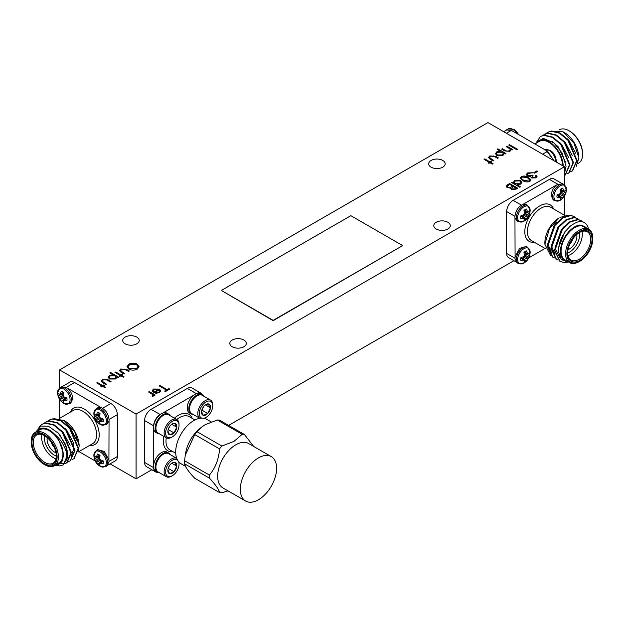 <?xml version="1.0" encoding="UTF-8"?>
<svg xmlns="http://www.w3.org/2000/svg" width="624" height="624" viewBox="0 0 624 624"><rect width="100%" height="100%" fill="white"/><g stroke="black" fill="none" stroke-linecap="round" stroke-linejoin="round"><path stroke-width="0.94" d="M518.365 134.41A8.822 5.093 -120 0 0 513.802 129.347L513.802 129.347A8.822 5.093 -120 0 0 513.7 129.293L518.622 134.558M556.156 161.983L556.202 160.922A8.822 5.093 -120 0 0 550.064 150.29L550.064 150.29A8.822 5.093 -120 0 0 549.962 150.228M527.693 205.421L530.135 210.53A8.822 5.093 -60 0 0 523.895 206.809A8.822 5.093 -60 0 0 517.655 217.62A8.822 5.093 -60 0 0 523.895 221.224L523.996 221.161A8.822 5.093 -60 0 1 523.895 221.224L518.357 221.598A9.344 5.39 -60 0 1 516.422 217.324A9.344 5.39 -60 0 1 523.021 205.881A9.344 5.39 -60 0 1 527.693 205.421L526.235 204.578L522.896 204.422C518.216 206.747 515.572 210.764 514.948 216.481L515.089 256.745L519.667 248.336L526.235 246.457L527.693 247.299A9.344 5.39 -60 0 0 523.021 247.759A9.344 5.39 -60 0 0 516.422 259.202A9.344 5.39 -60 0 0 518.357 263.476L523.887 263.102A8.822 5.093 -60 0 1 517.655 259.498A8.822 5.093 -60 0 1 523.895 248.687A8.822 5.093 -60 0 1 530.135 252.408L530.135 252.408C529.901 257.065 527.849 260.614 523.996 263.039L523.996 263.039A8.822 5.093 -60 0 1 523.895 263.102L523.996 263.039M560.165 200.281A8.822 5.093 -60 0 1 553.925 196.677A8.822 5.093 -60 0 1 560.165 185.874A8.822 5.093 -60 0 1 566.405 189.587L566.405 189.587C566.163 194.251 564.119 197.792 560.266 200.226L560.266 200.226A8.822 5.093 -60 0 1 560.165 200.281M93.865 455.551L96.307 450.442A9.344 5.39 60 0 1 100.979 450.902A9.344 5.39 60 0 1 107.578 462.345A9.344 5.39 60 0 1 105.643 466.627L100.113 466.245A8.822 5.093 60 0 1 100.004 466.183L100.004 466.183C96.151 463.757 94.099 460.208 93.865 455.551L93.865 455.551A8.822 5.093 60 0 1 100.105 451.831A8.822 5.093 60 0 1 106.345 462.641A8.822 5.093 60 0 1 100.105 466.245L100.004 466.183M93.865 413.673L96.307 408.564A9.344 5.39 60 0 1 100.979 409.032A9.344 5.39 60 0 1 107.578 420.467A9.344 5.39 60 0 1 105.643 424.749L100.113 424.367A8.822 5.093 60 0 1 100.004 424.304L100.004 424.304C96.151 421.879 94.099 418.33 93.865 413.673L93.865 413.673A8.822 5.093 60 0 1 100.105 409.952A8.822 5.093 60 0 1 106.345 420.763A8.822 5.093 60 0 1 100.105 424.367L100.004 424.304M57.595 392.738L60.037 387.629A9.344 5.39 60 0 1 64.709 388.089A9.344 5.39 60 0 1 71.315 399.532A9.344 5.39 60 0 1 69.381 403.806L63.843 403.432A8.822 5.093 60 0 1 63.734 403.369L63.734 403.369C59.881 400.936 57.837 397.394 57.595 392.738L57.595 392.738A8.822 5.093 60 0 1 63.835 389.017A8.822 5.093 60 0 1 70.075 399.82A8.822 5.093 60 0 1 63.835 403.424L63.734 403.369M243.89 340.033A8.245 4.758 0 0 0 234.905 339.004A8.245 4.758 0 0 0 229.819 343.403A8.245 4.758 0 0 0 232.229 346.765A8.245 4.758 0 0 0 241.215 347.794A8.245 4.758 0 0 0 246.301 343.403A8.245 4.758 0 0 0 243.89 340.033M447.86 222.269A8.245 4.758 0 0 0 438.883 221.239A8.245 4.758 0 0 0 433.789 225.638A8.245 4.758 0 0 0 436.207 229A8.245 4.758 0 0 0 445.193 230.03A8.245 4.758 0 0 0 450.278 225.638A8.245 4.758 0 0 0 447.86 222.269M136.796 337.093A8.245 4.758 0 0 0 127.819 336.063A8.245 4.758 0 0 0 122.725 340.454A8.245 4.758 0 0 0 125.143 343.824A8.245 4.758 0 0 0 134.121 344.854A8.245 4.758 0 0 0 139.214 340.454A8.245 4.758 0 0 0 136.796 337.093M442.767 160.446A8.245 4.758 0 0 0 433.781 159.409A8.245 4.758 0 0 0 428.696 163.808A8.245 4.758 0 0 0 431.106 167.17A8.245 4.758 0 0 0 440.092 168.207A8.245 4.758 0 0 0 445.177 163.808A8.245 4.758 0 0 0 442.767 160.446M505.861 130.439L506.688 129.753L512.694 131.134L546.296 150.532L554.065 160.774M569.002 130.744L569.65 131.118A18.314 10.577 60 0 1 582.598 153.551L582.598 154.3A19.235 11.107 -120 0 0 569.002 130.744A19.235 11.107 -120 0 0 559.385 129.784L559.026 129.995M563.168 166.031A20.147 11.63 -120 0 0 552.232 143.941A20.147 11.63 -120 0 0 536.305 143.114M535.821 143.387L543.176 138.317L553.909 142.841L562.13 153.091L566.054 166.265L564.424 174.01M534.869 143.941L539.308 141.375A19.235 11.107 60 0 1 554.034 146.437A19.235 11.107 60 0 1 562.52 165.656M563.121 131.836L564.47 132.608A20.147 11.63 60 0 1 578.713 157.287L573.893 143.005L562.903 131.703L549.892 131.305M576.248 166.296L578.713 158.441M565.352 174.985L569.868 164.642L561.171 144.121L552.778 137.116L544.378 135.119L540.657 136.375M564.424 175.477L565.126 175.118L569.416 164.9L560.719 144.386L552.326 137.374L543.933 135.385L540.431 136.5L535.712 143.458M572.543 170.828L577.06 160.485L568.363 139.971L559.97 132.967L551.577 130.97L547.856 132.218M570.625 171.662L572.325 170.968L576.607 160.742L567.918 140.228L559.517 133.224L551.125 131.227L547.63 132.343L546.148 133.427M568.948 172.91L573.464 162.568L564.767 142.046L556.374 135.041L547.973 133.045L544.253 134.293M567.029 173.745L568.729 173.043L573.011 162.825L564.314 142.303L555.922 135.299L547.529 133.302L542.552 135.502M568.058 249.592A10.53 6.076 120 0 0 569.486 248.929A10.53 6.076 120 0 0 576.794 234.476M529.565 252.697A6.404 3.697 -60 0 1 529.745 254.038A6.404 3.697 -60 0 1 529.565 255.59L526.469 260.957A6.404 3.697 -60 0 1 523.965 262.4L524.488 260.052L520.868 260.614A6.404 3.697 -60 0 1 520.868 257.72L524.488 256.238L523.965 252.353A6.404 3.697 -60 0 1 526.469 250.91L527.795 254.327L529.565 252.697M515.081 256.776L514.948 258.359L516.89 262.634L518.357 263.476M565.835 189.883A6.404 3.697 -60 0 1 566.007 191.225A6.404 3.697 -60 0 1 565.835 192.769L562.731 198.136A6.404 3.697 -60 0 1 560.235 199.579L560.758 197.231L557.131 197.792A6.404 3.697 -60 0 1 557.131 194.906L560.758 193.417L560.235 189.54A6.404 3.697 -60 0 1 562.731 188.089L564.057 191.513L565.835 189.883M562.497 183.635L556.499 185.016C553.215 187.972 551.46 191.482 551.218 195.546L553.16 199.82L554.619 200.663A9.344 5.39 -60 0 1 552.685 196.388A9.344 5.39 -60 0 1 559.291 184.946A9.344 5.39 -60 0 1 563.963 184.486L562.497 183.635M529.565 210.818A6.404 3.697 -60 0 1 529.745 212.16A6.404 3.697 -60 0 1 529.565 213.712L526.469 219.079A6.404 3.697 -60 0 1 523.965 220.522L524.488 218.174L520.868 218.735A6.404 3.697 -60 0 1 520.868 215.842L524.488 214.36L523.965 210.475A6.404 3.697 -60 0 1 526.469 209.032L527.795 212.449L529.565 210.818M592.8 238.836A18.314 10.577 120 0 0 579.844 231.364A18.314 10.577 120 0 0 566.896 253.796A18.314 10.577 120 0 0 579.844 261.277A18.314 10.577 120 0 0 592.8 238.836L592.8 238.095A19.235 11.107 -60 0 0 588.814 229.289A19.235 11.107 -60 0 0 573.994 234.437A19.235 11.107 -60 0 0 565.601 253.796A19.235 11.107 -60 0 0 569.579 262.603A19.235 11.107 -60 0 0 579.197 261.651L579.844 261.277M592.02 239.288A17.222 9.945 -60 0 1 579.844 260.38A17.222 9.945 -60 0 1 567.668 253.344A17.222 9.945 -60 0 1 579.844 232.261A17.222 9.945 -60 0 1 592.02 239.288M567.676 252.97A16.302 9.415 120 0 0 571.046 260.06A16.302 9.415 120 0 0 583.612 255.692A16.302 9.415 120 0 0 590.725 239.288A16.302 9.415 120 0 0 587.348 231.824A16.302 9.415 120 0 0 579.517 232.456M581.974 231.426A16.302 9.415 -60 0 1 582.309 234.429A16.302 9.415 -60 0 1 568.012 255.606M567.676 253.009A14.469 8.354 120 0 0 579.719 234.429A14.469 8.354 120 0 0 579.556 232.432M544.877 244.07L544.877 242.58A20.147 11.63 -60 0 1 559.12 217.901L549.432 228.649L544.877 244.241L550.54 255.45M567.411 215.522L559.993 217.402M588.276 228.977L579.946 224.999A20.147 11.63 120 0 0 560.422 251.55A20.147 11.63 120 0 0 568.051 261.713M568.636 262.057L561.272 259.607L558.425 251.55C558.613 242.369 562.271 234.203 569.392 227.05C570.219 225.732 577.66 221.192 579.189 221.77C582.005 221.169 584.493 222.128 586.661 224.648A22.901 13.221 -60 0 1 588.549 229.133M588.814 229.289L584.282 226.668A19.235 11.107 120 0 0 569.462 231.824A19.235 11.107 120 0 0 561.07 251.176A19.235 11.107 120 0 0 565.048 259.982L569.579 262.603M554.549 257.923L552.88 257.189L547.685 246.441L555.181 225.233L562.973 217.877L570.765 215.537L573.979 216.489L575.429 217.604M552.653 257.057L547.232 246.184L554.728 224.975L562.52 217.62L570.32 215.28L573.752 216.364M567.715 262.135L563.573 262.462L560.079 261.339L554.876 250.598L562.372 229.39L570.172 222.035L577.964 219.695L581.17 220.646L582.855 222.004M559.853 261.206L554.432 250.341L561.928 229.125L569.72 221.777L577.512 219.43L580.944 220.522M558.145 260.005L556.475 259.264L551.281 248.524L558.776 227.308L566.569 219.96L574.369 217.612L577.574 218.564L579.025 219.687M556.257 259.132L550.828 248.258L558.324 227.05L566.124 219.695L573.916 217.355L577.348 218.439M571.1 241.582A3.385 1.958 120 0 0 571.373 241.114M217.355 419.999A32.027 18.486 -60 0 1 219.64 420.202L244.452 434.53A32.027 18.486 120 0 0 242.159 434.327L217.355 419.999L205.171 424.702L201.123 427.51L197.036 431.73L221.848 446.051A32.027 18.486 120 0 0 219.554 448.898L194.743 434.577A32.027 18.486 -60 0 1 197.036 431.73M244.452 434.53L253.672 446.456M221.848 446.051L234.023 441.355L242.159 434.327M271.276 456.62L248.609 443.531A25.646 14.804 120 0 0 235.786 444.803A25.646 14.804 120 0 0 217.659 476.213A25.646 14.804 120 0 0 222.963 487.952L245.638 501.041A25.646 14.804 120 0 0 265.395 494.169A25.646 14.804 120 0 0 276.588 468.359A25.646 14.804 120 0 0 271.276 456.62A25.646 14.804 120 0 0 251.519 463.492A25.646 14.804 120 0 0 240.326 489.302A25.646 14.804 120 0 0 245.638 501.041M185.523 466.331L181.007 463.726A25.646 14.804 -60 0 1 175.695 451.987A25.646 14.804 -60 0 1 186.888 426.176A25.646 14.804 -60 0 1 206.645 419.305L211.177 421.918M167.879 430.997L169.595 434.788L174.041 432.9L176.771 427.206L175.313 424.967L175.055 423.415A6.349 3.666 -60 0 1 176.467 424.726A6.349 3.666 -60 0 1 176.771 427.206A6.349 3.666 -60 0 1 174.041 432.9A6.349 3.666 -60 0 1 169.595 434.788A6.349 3.666 -60 0 1 167.84 431.691A6.349 3.666 -60 0 1 167.879 430.997A6.349 3.666 -60 0 1 170.609 425.311A6.349 3.666 -60 0 1 172.325 423.922A6.349 3.666 -60 0 1 175.055 423.415L172.021 424.109M166.124 435.653A9.493 5.483 -60 0 1 169.751 423.423A9.493 5.483 -60 0 1 178.526 422.549A9.493 5.483 -60 0 1 179.041 425.225A9.493 5.483 -60 0 1 172.325 436.855A9.493 5.483 -60 0 1 166.124 435.653M172.325 436.855L171.577 437.284A10.553 6.092 -60 0 1 166.304 437.806A10.553 6.092 -60 0 1 164.689 435.95A10.553 6.092 -60 0 1 167.435 423.907A10.553 6.092 -60 0 1 176.857 419.531A10.553 6.092 -60 0 1 178.472 421.395A10.553 6.092 -60 0 1 179.041 424.367L179.041 425.225M166.304 437.806L158.098 433.072A10.553 6.092 -60 0 1 156.484 431.215A10.553 6.092 -60 0 1 155.914 428.243A10.553 6.092 -60 0 1 160.516 417.628A10.553 6.092 -60 0 1 163.371 415.319A10.553 6.092 -60 0 1 168.644 414.796L176.857 419.531M163.184 415.428A10.023 5.788 120 0 0 162.997 415.537A10.023 5.788 120 0 0 160.282 417.729A10.023 5.788 120 0 0 155.914 427.807A10.023 5.788 120 0 0 155.914 428.025M159.487 433.875A11.123 6.419 -60 0 1 157.435 433.352L155.883 432.455A11.123 6.419 -60 0 1 154.183 430.498A11.123 6.419 -60 0 1 153.676 428.704A11.123 6.419 -60 0 1 153.676 425.911L153.683 425.81A11.123 6.419 -60 0 1 160.15 414.609A9.157 5.288 120 0 0 153.676 425.818L144.604 420.576L144.604 462.454L153.676 467.688A9.157 5.288 120 0 0 155.571 471.884A9.157 5.288 120 0 0 157.552 472.298M157.435 433.352A11.123 6.419 -60 0 1 155.735 431.395A11.123 6.419 -60 0 1 158.629 418.688A11.123 6.419 -60 0 1 168.558 414.086A11.123 6.419 -60 0 1 170.032 415.6M202.348 394.711A9.157 5.288 120 0 0 200.998 393.206A9.157 5.288 120 0 0 196.412 393.658L187.348 388.424L151.086 409.36L160.235 414.547A11.123 6.419 -60 0 1 162.653 413.15A11.123 6.419 -60 0 1 167.006 413.189L168.558 414.086M201.552 411.551L203.268 415.35L207.722 413.455L210.452 407.768L208.993 405.522L208.728 403.97A6.349 3.666 -60 0 1 210.148 405.28A6.349 3.666 -60 0 1 210.452 407.768A6.349 3.666 -60 0 1 207.722 413.455A6.349 3.666 -60 0 1 203.268 415.35A6.349 3.666 -60 0 1 201.513 412.253A6.349 3.666 -60 0 1 201.552 411.551A6.349 3.666 -60 0 1 204.282 405.865A6.349 3.666 -60 0 1 205.998 404.477A6.349 3.666 -60 0 1 208.728 403.97L205.694 404.664M201.731 418.111A9.493 5.483 -60 0 1 199.797 416.208A9.493 5.483 -60 0 1 203.432 403.985A9.493 5.483 -60 0 1 212.207 403.112A9.493 5.483 -60 0 1 212.714 405.779A9.493 5.483 -60 0 1 205.998 417.409A9.493 5.483 -60 0 1 203.759 418.259M196.856 395.99A10.023 5.788 120 0 0 196.677 396.092A10.023 5.788 120 0 0 193.963 398.284A10.023 5.788 120 0 0 189.587 408.369L189.587 408.798A10.553 6.092 -60 0 0 190.156 411.77A10.553 6.092 -60 0 0 191.771 413.626L199.844 418.291A10.553 6.092 -60 0 1 198.362 416.504A10.553 6.092 -60 0 1 201.107 404.461A10.553 6.092 -60 0 1 210.53 400.093A10.553 6.092 -60 0 1 212.144 401.95A10.553 6.092 -60 0 1 212.714 404.921L212.714 405.779M189.587 408.798A10.553 6.092 -60 0 1 194.189 398.182A10.553 6.092 -60 0 1 197.051 395.873A10.553 6.092 -60 0 1 202.324 395.351L210.53 400.093M193.159 414.43A11.123 6.419 -60 0 1 191.116 413.907L189.563 413.01A11.123 6.419 -60 0 1 187.855 411.052A11.123 6.419 -60 0 1 193.916 395.101A11.123 6.419 -60 0 1 196.326 393.705L196.412 393.674A11.123 6.419 -60 0 1 200.686 393.744L202.238 394.641A11.123 6.419 -60 0 1 203.713 396.154M191.116 413.907A11.123 6.419 -60 0 1 189.407 411.949A11.123 6.419 -60 0 1 192.301 399.251A11.123 6.419 -60 0 1 202.238 394.641M159.487 472.758A11.123 6.419 -60 0 1 157.435 472.235L155.883 471.338A11.123 6.419 -60 0 1 154.183 469.381A11.123 6.419 -60 0 1 153.683 467.68L153.676 467.587A11.123 6.419 -60 0 1 153.676 464.802A11.123 6.419 -60 0 1 159.003 454.483A11.123 6.419 -60 0 1 167.006 452.072L168.558 452.969A11.123 6.419 -60 0 1 170.032 454.483M157.435 472.235A11.123 6.419 -60 0 1 155.735 470.278A11.123 6.419 -60 0 1 158.629 457.579A11.123 6.419 -60 0 1 168.558 452.969M163.184 454.319A10.023 5.788 120 0 0 162.997 454.42A10.023 5.788 120 0 0 160.282 456.612A10.023 5.788 120 0 0 155.914 466.697A10.023 5.788 120 0 0 155.914 466.908M178.651 461.744A9.493 5.483 -60 0 1 179.041 464.116A9.493 5.483 -60 0 1 172.325 475.745L171.577 476.174A10.553 6.092 -60 0 1 166.304 476.697L158.098 471.955A10.553 6.092 -60 0 1 156.484 470.098A10.553 6.092 -60 0 1 155.914 467.126A10.553 6.092 -60 0 1 160.516 456.511A10.553 6.092 -60 0 1 163.371 454.202A10.553 6.092 -60 0 1 168.644 453.679L176.725 458.344M166.304 476.697A10.553 6.092 -60 0 1 164.689 474.841A10.553 6.092 -60 0 1 167.357 462.891A10.553 6.092 -60 0 1 176.725 458.351M172.325 475.745A9.493 5.483 -60 0 1 166.124 474.536A9.493 5.483 -60 0 1 168.862 463.343A9.493 5.483 -60 0 1 177.505 460.067M167.879 469.88L169.595 473.678A6.349 3.666 -60 0 1 167.84 470.582A6.349 3.666 -60 0 1 167.879 469.88A6.349 3.666 -60 0 1 170.609 464.194A6.349 3.666 -60 0 1 172.325 462.805A6.349 3.666 -60 0 1 175.055 462.298A6.349 3.666 -60 0 1 176.467 463.609A6.349 3.666 -60 0 1 176.771 466.097L175.313 463.85L175.055 462.298L172.021 463M47.206 437.619A10.53 6.076 -120 0 0 54.514 452.08A10.53 6.076 -120 0 0 55.942 452.743M103.132 460.863A6.404 3.697 60 0 1 103.311 462.415A6.404 3.697 60 0 1 103.132 463.757L99.512 463.195L100.035 465.543A6.404 3.697 60 0 1 97.531 464.1L94.435 458.734A6.404 3.697 60 0 1 94.435 455.84L96.205 457.47L97.531 454.054A6.404 3.697 60 0 1 100.035 455.497L99.512 459.381L103.132 460.863M105.643 466.627L107.11 465.777L109.052 461.503L108.911 459.888L104.333 451.48L97.765 449.6L96.307 450.442M103.132 418.985A6.404 3.697 60 0 1 103.311 420.537A6.404 3.697 60 0 1 103.132 421.879L99.512 421.317L100.035 423.665A6.404 3.697 60 0 1 97.531 422.222L94.435 416.855A6.404 3.697 60 0 1 94.435 413.962L96.205 415.592L97.531 412.175A6.404 3.697 60 0 1 100.035 413.618L99.512 417.503L103.132 418.985M108.919 459.919L109.052 419.624C108.428 413.907 105.784 409.89 101.111 407.566L97.765 407.722L96.307 408.564M66.869 398.05A6.404 3.697 60 0 1 67.041 399.594A6.404 3.697 60 0 1 66.869 400.936L63.242 400.382L63.765 402.73A6.404 3.697 60 0 1 61.269 401.279L58.165 395.92A6.404 3.697 60 0 1 58.165 393.026L59.943 394.657L61.269 391.24A6.404 3.697 60 0 1 63.765 392.683L63.242 396.56L66.869 398.05M69.381 403.806L70.84 402.964L72.782 398.689C72.54 394.625 70.785 391.123 67.501 388.167L61.503 386.779L60.037 387.629M57.104 456.94A18.314 10.577 -120 0 0 44.156 434.507A18.314 10.577 -120 0 0 31.2 441.987L31.2 441.238A19.235 11.107 60 0 1 35.186 432.432A19.235 11.107 60 0 1 50.006 437.588A19.235 11.107 60 0 1 58.399 456.94A19.235 11.107 60 0 1 54.421 465.746A19.235 11.107 60 0 1 44.803 464.794L44.156 464.42A18.314 10.577 -120 0 0 57.104 456.94M56.332 456.495A17.222 9.945 60 0 1 44.156 463.523A17.222 9.945 60 0 1 31.98 442.432A17.222 9.945 60 0 1 44.156 435.404A17.222 9.945 60 0 1 56.332 456.495M44.483 435.599A16.302 9.415 -120 0 0 36.652 434.967A16.302 9.415 -120 0 0 33.275 442.432A16.302 9.415 -120 0 0 40.388 458.843A16.302 9.415 -120 0 0 52.954 463.211A16.302 9.415 -120 0 0 56.324 456.113M55.988 458.749A16.302 9.415 60 0 1 41.691 437.572A16.302 9.415 60 0 1 42.026 434.569M44.444 435.575A14.469 8.354 -120 0 0 44.281 437.572A14.469 8.354 -120 0 0 56.324 456.152M64.007 420.545L64.88 421.044A20.147 11.63 60 0 1 79.123 445.723L74.701 431.644L64.007 420.545L54.296 418.712M78.515 450.388L79.123 446.074M35.786 432.081L40.919 426.052L48.438 426.231L58.352 433.228L65.216 443.89A22.901 13.221 60 0 1 67.47 454.701A22.901 13.221 60 0 1 66.924 459.202L66.784 454.701C66.768 452.213 65.224 448.243 62.15 442.775C60.684 440.162 57.268 436.394 54.616 434.242A20.147 11.63 -120 0 0 36.715 431.551M55.949 464.864A20.147 11.63 -120 0 0 62.439 460.489L55.63 465.044M54.421 465.746L58.952 463.125A19.235 11.107 -120 0 0 62.93 454.327A19.235 11.107 -120 0 0 54.538 434.967A19.235 11.107 -120 0 0 39.718 429.811L35.186 432.432M47.658 421.231L49.132 420.147L52.634 419.032L61.027 421.028L69.42 428.033L78.117 448.547L73.827 458.765L72.134 459.467M49.358 420.022L53.079 418.766L61.48 420.763L69.872 427.768L78.569 448.289L74.053 458.632M65.216 443.89L67.774 454.522L63.258 464.864M38.891 427.237L41.941 424.304L45.435 423.181L53.828 425.178L62.228 432.182L70.918 452.704L66.635 462.922L64.935 463.624M42.167 424.18L45.887 422.924L54.28 424.921L62.673 431.925L71.37 452.447L67.08 462.665L65.122 463.429M44.062 423.306L45.536 422.222L49.031 421.106L57.431 423.103L65.824 430.108L74.521 450.629L70.231 460.847L68.539 461.549M45.763 422.097L49.483 420.849L57.876 422.846L66.277 429.85L74.966 450.364L70.457 460.715M66.924 459.202L63.04 464.997L59.826 465.949L55.31 465.231M64.857 463.484L60.59 463.281M52.627 444.257A3.385 1.958 -120 0 0 52.9 444.725M105.643 424.749L107.11 423.899L108.919 421.067M101.127 407.573L67.486 388.144M59.693 399.524L59.693 418.283M78.928 451.597L95.176 460.972M54.616 434.242L59.218 440.973C61.823 445.63 63.149 450.13 63.188 454.467L62.439 460.489M31.2 441.987A18.314 10.577 -120 0 0 44.156 464.42M102.57 408.26L110.861 403.471L74.591 382.535L66.3 387.317M109.044 461.354L117.335 456.565L117.335 414.687L109.044 419.476M62.509 386.412L70.013 382.083A9.157 5.288 60 0 1 74.591 382.535M110.861 403.471A9.157 5.288 60 0 1 117.335 414.687M117.335 456.565A9.157 5.288 60 0 1 115.44 460.762L107.936 465.091M51.457 442.432A4.306 2.488 -120 0 0 53.89 446.651M59.218 440.973L63.64 454.21L62.564 460.122M57.221 432.05L59.709 434.624L66.518 447.408M61.62 430.732L63.305 432.549L70.114 445.325M65.216 428.657L66.901 430.474L73.718 443.251M68.812 426.574L70.504 428.392L77.314 441.176M73.265 443.508L73.983 448.235L71.05 456.495M60.395 393.884L63.492 392.441M59.943 394.657L63.648 393.05M61.753 393.869A5.288 3.058 -120 0 0 61.831 394.36L58.165 395.92M59.296 397.574L63.086 395.086L61.831 394.36M59.943 398.471L63.242 396.56M60.395 399.477L64.436 397.418M61.269 401.279L64.444 398.884L64.444 397.441M63.242 400.382L66.487 397.972M64.139 400.366L66.94 398.408M96.665 414.827L99.762 413.384M96.205 415.592L99.918 413.993M98.015 414.812A5.288 3.058 -120 0 0 98.101 415.303L94.435 416.855M95.566 418.509L99.356 416.021L98.101 415.303M96.205 419.406L99.512 417.503M96.665 420.412L100.706 418.353M97.531 422.222L100.714 419.819L100.714 418.376M99.512 421.317L102.757 418.907M100.409 421.309L103.202 419.344M96.665 456.698L99.762 455.263M96.205 457.47L99.918 455.871M98.015 456.69A5.288 3.058 -120 0 0 98.101 457.181L94.435 458.734M95.566 460.387L99.356 457.899L98.101 457.181M96.205 461.284L99.512 459.381M96.665 462.29L100.706 460.231L100.714 461.698A5.288 3.058 -120 0 0 101.096 462.017M97.531 464.1L100.714 461.698M99.512 463.195L102.757 460.785M100.409 463.187L103.202 461.222M168.168 468.437L169.728 465.262M171.74 463.187L176.771 466.097A6.349 3.666 -60 0 1 174.041 471.783L176.771 466.097M168.215 468.421L174.041 471.783A6.349 3.666 -60 0 1 169.595 473.678L174.041 471.783M178.963 462.095A10.553 6.092 -60 0 1 179.041 463.25L179.041 464.116M193.916 395.101L162.653 413.15M153.676 428.704L153.676 464.802M187.348 388.424A9.157 5.288 -60 0 1 191.927 387.972L200.998 393.206M155.571 471.884L146.5 466.651A9.157 5.288 -60 0 1 144.604 462.454M144.604 420.576A9.157 5.288 -60 0 1 151.086 409.36M205.998 417.409L205.257 417.846A10.553 6.092 -60 0 1 204.22 418.361M201.848 410.108L207.722 413.455M205.421 404.859L210.452 407.768M201.895 410.085L203.408 406.934M168.168 429.554L174.041 432.9M171.74 424.304L176.771 427.206M168.215 429.53L169.728 426.371M194.743 434.577L185.273 455.239L185.702 452.767A25.646 14.804 -60 0 1 199.508 428.852L201.123 427.51M209.399 478.132L184.587 463.811A32.027 18.486 -60 0 1 184.587 460.762L209.399 475.082A32.027 18.486 120 0 0 209.399 478.132C215.444 484.489 218.837 489.31 219.554 492.586A32.027 18.486 120 0 0 221.848 492.796L228.017 490.87M184.587 463.811C185.312 467.087 188.698 471.908 194.743 478.265L219.554 492.586M209.399 475.082C215.444 467.899 218.829 459.17 219.554 448.898M185.273 455.239L184.587 460.762M564.307 215.132L564.307 196.373M556.514 185L522.896 204.422M515.089 217.948L516.89 220.756L518.357 221.598M528.824 257.829L545.072 248.446M579.946 224.999L584.548 226.411L586.147 227.744M514.956 216.333L506.665 211.544L506.665 253.422L514.956 258.211M557.7 184.174L549.409 179.392L513.139 200.327L521.43 205.117M506.665 211.544A9.157 5.288 -60 0 1 513.139 200.327M516.064 261.947L508.56 257.618A9.157 5.288 -60 0 1 506.665 253.422M549.409 179.392A9.157 5.288 -60 0 1 553.987 178.932L561.491 183.269M570.11 243.508A4.306 2.488 120 0 0 572.543 239.288M558.636 247.525L564.892 231.824L569.338 227.105M559.478 257.182L554.962 247.946L561.296 229.749L564.166 226.45M555.001 254.506L551.366 245.872L557.692 227.674L560.57 224.375M551.405 252.431L547.771 243.797L554.096 225.599L556.975 222.3M523.591 218.158L520.798 216.2M524.488 218.174L521.243 215.764M522.904 216.996A5.288 3.058 120 0 0 523.286 216.676L526.469 219.079M527.335 217.269L523.286 215.233L523.286 216.676M527.795 216.263L524.488 214.36M528.434 215.366L524.628 212.893M529.565 213.712L525.899 212.152L524.644 212.878M525.899 212.152A5.288 3.058 120 0 0 525.985 211.669M527.795 212.449L524.082 210.85M527.335 211.676L524.238 210.233M559.861 197.223L557.06 195.265M560.758 197.231L557.513 194.821M559.174 196.061A5.288 3.058 120 0 0 559.556 195.741L562.731 198.136M563.605 196.334L559.556 194.298L559.556 195.741M564.057 195.328L560.758 193.417M564.704 194.431L560.898 191.958L562.169 191.217A5.288 3.058 120 0 0 562.247 190.726M565.835 192.769L562.169 191.217M564.057 191.513L560.352 189.907M563.605 190.741L560.508 189.298M523.591 260.036L520.798 258.079M524.488 260.052L521.243 257.642M522.904 258.874A5.288 3.058 120 0 0 523.286 258.554L526.469 260.957M527.335 259.147L523.286 257.111L523.286 258.554M527.795 258.141L524.488 256.238M528.434 257.244L524.628 254.771M529.565 255.59L525.899 254.03L524.644 254.756M525.899 254.03A5.288 3.058 120 0 0 525.985 253.547M527.795 254.327L524.082 252.72M527.335 253.555L524.238 252.112M577.886 163.519L578.62 163.098A19.235 11.107 -120 0 0 582.598 154.3M546.296 150.54L547.622 151.304L553.94 160.703M503.701 131.695L506.782 129.917L511.36 130.369L512.686 131.134M575.804 153.371L568.994 140.595L567.31 138.778M572.208 155.446L565.399 142.67L563.706 140.852M568.612 157.529L561.803 144.745L560.11 142.927M565.523 162.1L558.199 146.827L552.497 141.749M221.333 290.456L273.14 320.369L402.667 245.591L350.86 215.678L221.333 290.456L273.14 320.674L402.667 245.591M154.768 392.473L158.8 392.332L159.767 391.131L159.26 389.875L154.768 392.473L158.8 392.184L159.767 390.944M512.249 186.443L512.733 186.163L509.722 184.423L508.685 185.024L507.32 186.397L507.866 187.192L510.635 187.262L512.733 186.163M515.159 183.729L519.886 183.706L520.9 182.325L519.948 180.983L515.221 181.007L514.184 182.419L515.159 183.877L519.886 183.706M528.988 180.968L529.69 179.962L527.569 177.832L522.14 177.013L521.446 178.012L521.797 178.815L523.52 180.172L528.988 181.116L529.69 180.032M497.492 154.986L502.211 154.955L503.233 153.566L502.25 152.217L497.531 152.264L496.54 153.629L497.492 155.142L502.211 154.955M129.519 368.69L136.484 368.62L137.966 366.553L136.539 364.595L129.628 364.666L128.084 366.764L129.519 368.846L136.484 368.62M110.167 378.612L114.878 378.573L115.908 377.192L114.917 375.843L110.198 375.882L109.208 377.255L110.167 378.76L114.878 378.573M96.845 383.027L97.445 382.684L102.632 385.679L103.67 384.93L104.395 385.351L103.358 386.1L105.612 387.403M103.67 385.078L104.263 385.421M100.994 386.623L101.907 385.944L96.712 382.949L97.445 382.535L102.632 385.531L103.67 384.93M103.358 385.944L105.745 387.325L105.019 387.746L102.632 386.365L101.595 386.966L100.87 386.545L101.907 385.944M101.143 381.155L102.367 379.72L108.209 380.032L110.908 381.592M102.196 381.194L106.345 384.228M102.367 379.571L108.209 379.883L111.041 381.514L110.308 381.935L106.072 379.618L103.085 379.993L102.406 381.662L106.47 384.15L105.745 384.571L102.866 382.91L101.143 381.077L102.367 379.72M102.406 381.818L102.196 381.264M159.26 385.952L159.853 385.609L167.123 389.805L168.886 388.783L169.588 389.189M164.759 391.162L166.397 390.07L159.128 385.874L159.853 385.46L167.123 389.649L168.886 388.635L169.712 389.111L165.461 391.568L164.627 391.092L166.397 390.07M153.215 390.835L153.293 391.388M153.449 392.543L158.613 389.563L154.268 389.399L153.34 391.381L152.357 391.552L152.131 390.764L153.457 389.033L159.479 389.072L160.805 390.936M152.131 390.835L153.457 389.181L159.479 389.22L160.805 391.014M160.774 390.757L159.557 392.582L156.016 393.284L153.317 392.473L158.613 389.415M153.208 390.905L153.34 391.381M148.676 392.067L149.269 391.716L155.056 395.062M152.053 396.1L152.896 395.281M152.529 395.951L152.428 394.384L148.543 391.989L149.269 391.568L155.189 394.984L154.456 395.405L153.59 394.898L153.699 395.491M153.699 395.421L153.59 394.898L153.122 396.295L152.287 396.544L152.053 395.951L152.896 395.351M508.88 145.142L509.473 144.799L517.436 149.393M508.747 145.064L509.473 144.651L517.569 149.323L516.844 149.744L508.747 145.064M515.167 188.705L516.157 188.136L513.56 186.638L511.735 188.261L512.265 189.01L515.167 188.861L516.157 188.136M507.328 186.475L507.866 187.192M507.866 187.34L510.635 187.262M510.635 187.411L512.249 186.592M511.735 188.331L512.265 189.01M512.265 189.158L515.167 188.861M506.212 186.389L509.613 183.674L517.585 188.276M510.689 188.37L510.767 187.902L507.14 187.606L506.212 186.311L507.429 184.79L509.613 183.526L517.709 188.198L516.134 189.111L511.555 189.439L510.682 188.292M519.886 183.854L520.9 182.403M514.184 182.497L515.159 183.877M511.61 182.52L512.21 182.177L513.232 182.77L514.519 180.726L520.689 180.57L521.929 182.302L520.627 184.119L516.984 184.782L520.385 186.896M520.689 180.718L521.921 182.38M516.984 184.782L520.51 186.818L519.784 187.239L511.485 182.45L513.209 182.317M514.519 180.726L520.689 180.57M513.232 182.77L514.519 180.57M521.446 178.09L521.797 178.815M521.797 178.971L523.52 180.172M523.52 180.32L528.988 181.116M520.33 178.012L521.336 176.67C523.91 175.804 526.235 176.101 528.294 177.559L530.829 180.125M522.795 180.586L520.322 177.941L521.336 176.522C523.91 175.656 526.235 175.952 528.294 177.411L530.837 180.055L529.846 181.436C527.249 182.317 524.901 182.036 522.795 180.586M531.898 177.037L532.319 177.731L535.22 177.52L535.954 176.491M527.405 174.728L528.037 175.734L532.241 175.289L532.943 175.695M526.328 174.626L527.569 173.074L532.654 172.887M530.798 176.974L530.868 176.491L527.381 176.046L526.328 174.548L527.569 172.918L532.654 172.739L528.388 173.41L527.397 174.65L528.037 175.586L532.241 175.133L533.068 175.617L532.319 177.583L535.22 177.372L535.954 176.413L535.665 175.679L536.39 175.258L537.069 176.475L536.055 177.848L531.593 177.996L530.79 176.896M535.735 175.789L536.39 175.406L537.061 176.553M532.319 177.731L531.89 177.115M506.282 146.64L506.883 146.297L512.663 149.635M501.821 149.214L502.414 148.871L506.633 151.203L509.324 151L510.159 149.713M509.324 151L510.167 149.635L509.769 148.785L506.15 146.562L506.883 146.149L512.795 149.565L512.07 149.978L511.001 149.362L511.048 149.861M506.633 151.203L509.324 150.844M502.414 148.871L506.633 151.055M511.056 149.791L509.925 151.343L504.715 150.883L501.688 149.144L502.414 148.723M502.211 155.103L503.233 153.637M496.54 153.707L497.492 155.142M497.25 149.339L497.851 148.988L505.814 153.59M495.503 153.715L496.79 152.006L500.378 151.289L497.125 149.261L497.851 148.84L505.947 153.52L505.222 153.933L504.122 153.301L504.184 153.722M496.79 152.006L495.503 153.644L496.774 155.415L502.928 155.376L504.184 153.8M496.79 151.85L500.378 151.141M488.475 157.529L489.7 156.094L495.542 156.406L498.241 157.966M489.528 157.568L493.67 160.602M489.7 155.945L495.542 156.257L498.365 157.888L497.64 158.309L493.397 155.992L490.417 156.367L489.739 158.044L493.802 160.524L493.077 160.945L490.199 159.284L488.475 157.459L489.7 156.094M489.739 158.192L489.528 157.646M484.177 159.401L484.77 159.058L489.965 162.053L491.002 161.304L491.728 161.725L490.69 162.474L492.944 163.777M491.002 161.452L491.595 161.803M488.327 162.997L489.232 162.326L484.045 159.331L484.77 158.909L489.965 161.905L491.002 161.304M490.69 162.326L493.077 163.699L492.352 164.12L489.965 162.747L488.927 163.34L488.194 162.926L489.232 162.326M136.484 368.768L137.966 366.631M128.092 366.834L129.519 368.846M127.007 366.717L128.77 364.354C131.594 362.981 134.417 362.973 137.257 364.322L139.082 366.74M128.77 364.205C131.594 362.833 134.417 362.825 137.257 364.174L139.082 366.67L137.35 369.08C134.503 370.484 131.648 370.492 128.786 369.112L127 366.647L128.77 364.354M119.41 370.609L120.635 369.174L126.477 369.486L129.176 371.046M120.463 370.648L124.605 373.682M120.635 369.026L126.477 369.338L129.301 370.968L128.575 371.389L124.332 369.073L121.352 369.447L120.674 371.116L124.738 373.604L124.012 374.026L121.134 372.364L119.41 370.531L120.635 369.174M120.674 371.264L120.463 370.718M115.112 372.481L115.705 372.138L120.9 375.133L121.937 374.384L122.663 374.806L121.625 375.554L123.88 376.857M121.937 374.533L122.53 374.876M119.262 376.077L120.175 375.398L114.98 372.403L115.705 371.99L120.9 374.985L121.937 374.384M121.625 375.398L124.012 376.779L123.287 377.2L120.9 375.82L119.863 376.42L119.129 375.999L120.175 375.398M114.878 378.729L115.9 377.263M109.216 377.325L110.167 378.76M109.925 372.957L110.518 372.614L118.482 377.216M108.17 377.341L109.457 375.625L113.045 374.915L109.793 372.887L110.518 372.466L118.615 377.138L117.889 377.559L116.789 376.927L116.852 377.348M109.457 375.625L108.17 377.263L109.442 379.033L115.604 379.002L116.852 377.419M109.457 375.476L113.045 374.759M533.926 172.754L536.913 171.031L537.615 171.436M533.801 172.676L536.913 170.882L537.74 171.358L534.628 173.16L533.801 172.676M110.105 463.843L136.071 478.834L151.835 469.732M228.626 425.396L513.895 260.692M59.576 369.899L136.071 414.063L564.424 166.756L487.929 122.593L59.576 369.899L59.576 387.933M59.576 399.344L59.576 418.345M564.424 166.756L564.424 184.79M564.424 196.193L564.424 215.202M136.071 414.063L136.071 478.834M517.124 133.692A9.344 5.39 -120 0 0 512.827 129.371A9.344 5.39 -120 0 0 508.154 128.911L506.688 129.753M555.695 161.717A9.344 5.39 -120 0 0 549.097 150.314A9.344 5.39 -120 0 0 544.791 149.666M565.024 215.553L550.61 207.23A19.235 11.107 120 0 0 535.782 212.378A19.235 11.107 120 0 0 527.389 231.738A19.235 11.107 120 0 0 531.375 240.544L545.384 248.625M534.37 242.276A21.068 12.16 -60 0 1 524.8 231.738A21.068 12.16 -60 0 1 536.991 207.784A21.068 12.16 -60 0 1 553.605 208.962M194.961 419.96L189.197 416.637A19.235 11.107 120 0 0 176.81 419.507M166.265 437.783A19.235 11.107 120 0 0 165.976 441.145A19.235 11.107 120 0 0 169.962 449.951L175.726 453.274M172.965 451.682A21.068 12.16 -60 0 1 163.387 441.145A21.068 12.16 -60 0 1 163.894 436.418M174.439 418.142A21.068 12.16 -60 0 1 192.192 418.369M78.32 451.948L92.625 443.687A19.235 11.107 -120 0 0 96.611 434.881A19.235 11.107 -120 0 0 88.218 415.522A19.235 11.107 -120 0 0 73.39 410.374L59.132 418.61M70.395 412.105A21.068 12.16 60 0 1 87.009 410.927A21.068 12.16 60 0 1 99.2 434.881A21.068 12.16 60 0 1 89.63 445.419M542.646 154.183L547.63 151.304M511.36 130.369L506.384 133.24M556.202 160.922C555.968 156.257 553.917 152.716 550.064 150.29L544.424 149.846M554.619 200.663L560.266 200.226M540.883 136.243L540.431 136.5M548.075 132.085L547.63 132.343M544.479 134.16L544.027 134.425M572.77 170.703L572.325 170.968M569.174 172.786L568.729 173.043M565.578 174.86L565.126 175.118M573.979 216.489L573.526 216.232M581.17 220.646L580.726 220.381M577.574 218.564L577.122 218.306M560.071 261.339L559.627 261.082M556.475 259.264L556.031 259.007M552.88 257.189L552.427 256.924M155.914 427.807L155.914 428.243M155.914 466.697L155.914 467.126M49.132 420.147L49.585 419.89M41.941 424.304L42.385 424.039M45.536 422.222L45.989 421.964M63.04 464.997L63.484 464.74M66.635 462.922L67.08 462.665M70.231 460.847L70.684 460.582M73.827 458.765L74.279 458.507M530.135 210.53C529.901 215.186 527.849 218.735 523.996 221.161M563.963 184.486L566.405 189.587M527.693 247.299L530.135 252.408M508.154 128.911L513.692 129.285"/></g></svg>
